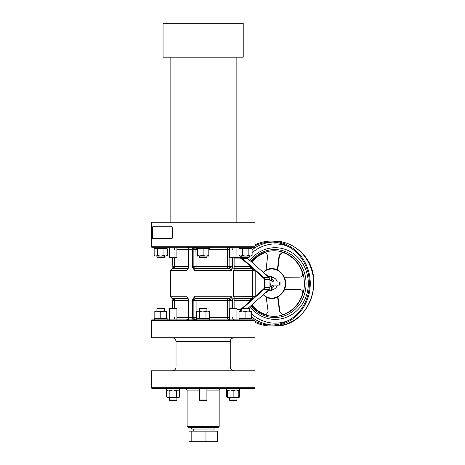 <?xml version="1.0" encoding="UTF-8"?>
<svg xmlns="http://www.w3.org/2000/svg" width="465" height="465" viewBox="0 0 465 465"><rect width="100%" height="100%" fill="white"/><g stroke="black" fill="none" stroke-linecap="round" stroke-linejoin="round"><path stroke-width="0.7" d="M255.006 246.764L254.535 247.235L151.741 247.235L151.27 246.764L255.006 246.764L255.006 233.953M151.27 320.327L151.741 319.856L254.535 319.856L255.006 320.327L151.27 320.327L151.27 337.776L255.006 337.776L255.006 320.327M234.122 268.456L253.256 268.456M218.492 268.456L226.368 268.456M197.48 249.595L192.975 249.595L192.975 266.945L193.882 266.567L193.882 249.595C194.01 248.153 194.684 247.368 195.905 247.235L196.096 266.567A1.889 0.471 -90 0 1 195.626 268.456L210.651 268.456M177.159 268.456L188.18 268.456M232.634 257.61L232.634 266.945L231.651 270.339L229.78 268.456L195.352 268.456L194.399 270.339L192.388 266.945L192.388 249.595L188.848 249.595L188.848 266.945L186.982 270.339L170.364 270.339L172.253 268.456L187.511 268.456L188.354 268.119M176.903 317.496L188.621 317.496L188.621 300.146L188.284 298.85L186.982 296.751L170.364 296.751L172.253 298.635L187.511 298.635L186.982 296.751L188.848 300.146L188.848 317.496L192.388 317.496L192.388 300.146L194.399 296.751L195.352 298.635L218.492 298.635M188.18 298.635L177.159 298.635M226.368 298.635L229.78 298.635L231.651 296.751L232.634 300.146L232.634 308.068M249.903 268.456A1.889 0.721 90 0 0 250.629 266.567L255.186 270.63L255.186 296.461L251.367 300.065A1.889 0.349 90 0 0 251.03 298.635L249.903 298.635A1.889 0.721 90 0 1 250.629 300.524L234.122 300.524M174.631 308.068L174.631 300.524L172.445 300.146L172.155 308.068L172.05 298.623M234.098 298.867L234.098 297.414L233.418 296.751L234.162 297.083L233.924 298.507M233.924 268.584L234.162 270.008L233.418 270.339L234.098 269.677L234.098 268.224M172.05 268.468L172.178 257.61L172.155 266.945L174.631 266.567L174.631 257.61M241.806 309.481L236.918 309.481M232.029 308.068L232.029 300.146L229.838 300.524L229.838 308.074M209.657 317.496L227.495 317.496L227.495 300.524L196.096 300.524L196.096 317.496L193.882 317.496L193.882 300.524L192.975 300.146L192.975 317.496L193.882 317.496C194.01 318.938 194.684 319.722 195.905 319.856L196.096 317.496L196.619 317.496M251.03 298.635C252.309 298.524 252.879 297.896 252.728 296.751L252.722 270.63L255.186 270.63L263.486 278.018A1.889 1.744 -90 0 1 264.12 279.471L264.12 287.62L269.967 287.62L269.967 279.471L264.736 279.471L264.736 287.62A2.36 2.18 90 0 1 263.94 289.439L243.015 308.068M200.31 298.635L229.78 298.635A1.889 0.721 -90 0 1 230.501 300.524L230.501 300.524M232.634 300.146L232.029 300.146L231.651 296.751L194.399 296.751L192.975 300.146L192.388 300.146M193.609 300.524A1.889 1.744 90 0 1 195.352 298.635M173.968 300.524A1.889 0.721 90 0 0 173.428 298.693M172.137 298.629L172.445 308.068M229.373 317.496L227.495 317.496C227.612 318.938 228.222 319.722 229.315 319.856L229.373 319.839M174.375 318.909L174.631 317.496M234.098 308.068L234.098 297.414A1.889 1.691 134.8 0 1 234.162 297.083M251.367 300.065L242.23 308.109M264.12 287.62A1.889 1.744 -90 0 1 263.486 289.073L255.186 296.461L252.722 296.461M255.087 296.612L233.418 296.751L233.418 270.339L252.728 270.339C252.879 269.194 252.309 268.567 251.03 268.456A1.889 0.349 90 0 0 251.367 267.026M236.447 257.61L236.918 257.139L229.373 257.139L229.844 257.61L242.277 257.61L241.806 257.139L249.35 257.139L249.35 256.052M229.838 257.604L229.838 266.567L232.029 266.945L232.029 257.61M188.848 266.945L186.982 270.339L187.511 268.456M230.501 266.567A1.889 0.721 -90 0 1 229.78 268.456L200.31 268.456M192.388 266.945L192.975 266.945L194.399 270.339L231.651 270.339L232.029 266.945L232.634 266.945M195.352 268.456A1.889 1.744 90 0 1 193.609 266.567M188.284 268.241L188.621 266.945L188.621 249.595L176.903 249.595M173.428 268.398A1.889 0.721 90 0 0 173.968 266.567M172.445 257.61L172.137 268.462M187.819 247.235A2.36 1.029 90 0 1 188.848 249.595L188.621 266.945M229.373 247.252L229.315 247.235C228.222 247.368 227.612 248.153 227.495 249.595L208.797 249.595M174.631 249.595L174.375 248.182M234.162 270.008A1.889 1.691 45.2 0 1 234.098 269.677L234.098 257.61M252.722 270.63L255.087 270.479M206.908 400.016L206.437 400.487L199.84 400.487L199.363 400.016L206.908 400.016L206.908 388.699M199.363 400.016L199.363 388.699M227.49 390.135L226.612 390.524L226.612 397.011L227.49 397.401M238.807 397.517L238.807 397.011L235.976 397.517L233.145 397.011L230.32 397.517L227.49 397.011L227.49 397.517L238.807 397.517L239.678 397.011L239.678 390.524L238.807 390.135M239.678 397.011L238.807 397.401M226.612 397.011L228.245 397.517M168.225 397.517L173.131 397.517L169.865 397.011L168.225 397.517L166.592 397.011L167.47 397.517L169.359 397.517L169.359 400.016L176.903 400.016L176.903 397.517M236.918 400.016L236.447 400.487L229.844 400.487L229.373 400.016L236.918 400.016L236.918 397.517M226.688 388.699L226.688 390.019L239.609 390.019L239.609 388.699M238.807 397.011L238.807 390.019L239.678 390.524M238.807 390.524L235.976 390.019L233.145 390.524L230.32 390.019L227.49 390.524L227.49 390.019L226.612 390.524M227.49 397.011L227.49 390.524M233.145 397.011L233.145 390.524M176.903 400.016L176.427 400.487L169.83 400.487L169.359 400.016L169.359 397.517M179.583 388.699L179.583 390.019L179.589 388.699M166.668 390.019L166.668 388.699L166.668 390.019L179.583 390.019M179.664 397.011L178.031 397.517L176.398 397.011L173.131 397.517L178.787 397.517L179.664 397.011L179.664 390.524L178.031 390.019L176.398 390.524L173.131 390.019L169.865 390.524L168.225 390.019L166.592 390.524L166.592 397.011M169.865 397.011L169.865 390.524M176.398 397.011L176.398 390.524M191.347 427.37L191.347 429.021L214.929 429.021L214.929 427.37M205.96 441.75L217.283 441.75L217.283 431.142L205.96 431.142L205.96 441.75L188.993 441.75L188.993 431.142L205.96 431.142M191.813 431.142L191.813 441.75M219.131 401.156L219.16 400.086M218.23 427.37L188.046 427.37L187.104 426.422L219.172 426.422L218.23 427.37M219.172 399.516L219.172 390.118L220.584 388.699M254.064 388.699L152.212 388.699L151.27 387.758L255.006 387.758L254.064 388.699M151.27 387.758L151.27 370.779L255.006 370.779L255.006 387.758M219.172 401.156L219.172 426.422M219.172 399.929L219.172 400.847M234.023 370.779C231.733 370.559 230.477 369.303 230.251 367.007L230.251 341.548L176.026 341.548C175.799 339.252 174.544 337.997 172.253 337.776M230.251 367.007L176.026 367.007L176.026 341.548M199.363 308.539L199.84 308.068L206.437 308.068L206.908 308.539L199.363 308.539L199.363 311.038M206.908 308.539L206.908 311.038M198.044 311.038L196.619 311.544L198.044 311.038L202.717 311.038L199.462 311.544L198.044 311.038M207.814 311.038L202.717 311.038L205.978 311.544L207.814 311.038L209.657 311.544L207.814 311.038M205.978 311.544L205.978 318.031L202.717 318.537L199.462 318.031L199.462 311.544M199.462 318.031L198.044 318.537L196.619 318.031L196.619 311.544M197.48 318.537L196.619 318.031M205.978 318.031L207.814 318.537L209.657 318.031L209.657 311.544M208.797 318.537L209.657 318.031M196.678 319.856L196.678 318.537L209.599 318.537L209.599 319.856M241.806 308.539L242.277 308.068L248.88 308.068L249.35 308.539L241.806 308.539L241.806 311.038M249.35 308.539L249.35 311.038M251.46 318.031L251.234 311.038L239.905 311.044M251.46 311.544L251.222 311.038L250.978 311.544L248.037 311.038L245.096 311.544L242.393 311.038L239.69 311.544L239.934 311.038L239.934 318.537L239.69 318.031L242.393 318.537L245.096 318.031L245.096 311.544M251.222 318.537L250.978 311.544M250.978 318.031L248.037 318.537L245.096 318.031M239.126 319.856L239.126 318.537L252.036 318.537L252.036 319.856M156.926 308.539L157.397 308.068L164 308.068L164.47 308.539L156.926 308.539L156.926 311.038M164.47 308.539L164.47 311.038M166.586 318.031L166.36 311.038L160.216 311.544L155.025 311.044M166.371 318.525L166.098 318.031L163.157 318.537L160.216 318.031L157.513 318.537L154.816 318.031L154.816 311.544L157.513 311.038L163.157 311.038L166.098 311.544L166.371 311.044M154.816 311.544L155.054 311.038L154.816 311.544M166.586 311.544L166.342 311.038M160.216 318.031L160.216 311.544M166.098 318.031L166.098 311.544M154.241 319.856L154.241 318.537L167.15 318.537L167.15 319.856M229.373 308.539L229.844 308.068L236.447 308.068L236.918 308.539L229.373 308.539L229.373 319.856M170.463 308.539L169.359 308.539L169.359 319.856L169.359 308.539L169.83 308.068L176.427 308.068L176.903 308.539L170.463 308.539M270.066 282.011L280.035 282.011L280.035 285.08L270.357 285.08M234.122 298.635L253.256 298.635M245.102 257.61A4.714 4.359 90 0 1 247.868 258.685L242.637 258.685L263.94 277.651L269.177 277.651L247.868 258.685M269.177 277.651A2.36 2.18 90 0 1 269.967 279.471M269.967 287.62A2.36 2.18 90 0 1 269.177 289.439L263.94 289.439L263.486 289.073M248.252 308.068L269.177 289.439M267.718 276.355L271.897 276.355L271.897 280.598L273.31 282.011M267.718 290.735L271.897 290.735L271.897 286.492L269.967 286.492M271.897 280.552A4.714 4.359 90 0 1 272.577 281.807M272.577 285.283A4.714 4.359 90 0 1 271.897 286.539M263.207 294.752A14.537 13.433 -90 0 0 265.492 296.397L266.259 297.641L268.142 311.841L265.98 314.695L265.224 314.567A32.469 29.998 90 0 1 251.623 305.063M251.844 304.866A32.469 29.998 -90 0 0 265.602 314.567L266.172 314.683M251.623 262.028A32.469 29.998 90 0 1 264.742 252.693L265.538 252.553L267.706 255.361L266.044 269.56L265.294 270.81A14.537 13.433 -90 0 0 263.213 272.345M265.73 252.565L265.12 252.693A32.469 29.998 -90 0 0 251.844 262.225M282.947 252.53A32.469 29.998 90 0 1 302.587 273.432C302.849 275.611 301.872 276.844 299.663 277.146L284.766 277.262L283.54 276.53A14.537 13.433 -90 0 0 278.058 270.694L277.431 269.456L279.099 255.256L282.162 252.402L282.947 252.53M265.492 296.397A14.537 13.433 -90 0 0 278.256 296.281L278.616 296.281A14.537 13.433 -90 0 0 284.01 290.346L284.865 289.596L299.756 289.474C301.971 289.736 302.965 290.956 302.744 293.142A32.469 29.998 90 0 1 283.429 314.404L282.598 314.543L279.535 311.736L277.651 297.536L278.256 296.281A14.537 13.433 -90 0 0 283.65 290.346A14.537 13.433 -90 0 0 283.54 276.53L285.15 277.262M284.766 277.262L284.359 277.21A14.996 13.857 -90 0 1 284.458 289.654M283.9 276.53A14.537 13.433 -90 0 0 278.419 270.694L277.814 269.456L279.477 255.256L282.348 252.408M278.616 296.281L278.035 297.536L279.918 311.736L282.79 314.538M300.14 289.474L285.248 289.596L284.01 290.346M274.007 282.011A6.132 5.661 -90 0 0 272.496 279.174A6.132 5.661 -90 0 0 271.897 278.622M271.897 288.474A6.132 5.661 -90 0 0 274.013 285.08M277.256 282.011A6.132 5.661 -90 0 0 275.745 279.174A6.132 5.661 -90 0 0 271.897 277.419M271.897 289.678A6.132 5.661 -90 0 0 277.256 285.08M255.006 322.274A42.437 39.211 -90 0 0 271.054 325.988A42.437 39.211 -90 0 0 307.342 299.623A42.437 39.211 -90 0 0 298.542 253.286A42.437 39.211 -90 0 0 271.054 241.108A42.437 39.211 -90 0 0 255.006 244.823M241.184 256.052A42.437 39.211 -90 0 0 240.016 257.61M240.016 309.481A42.437 39.211 -90 0 0 241.178 311.038M255.006 321.234A41.495 38.339 -90 0 0 271.054 325.047A41.495 38.339 -90 0 0 306.534 299.268A41.495 38.339 -90 0 0 297.931 253.96A41.495 38.339 -90 0 0 271.054 242.05A41.495 38.339 -90 0 0 255.006 245.863M252.495 247.235A41.495 38.339 -90 0 0 252.036 247.514M241.806 256.721A41.495 38.339 -90 0 0 241.126 257.61M241.12 309.481A41.495 38.339 -90 0 0 241.806 310.376M252.036 319.583A41.495 38.339 -90 0 0 252.489 319.856M269.967 281.523L270.357 285.208L269.967 285.58M269.967 285.208L270.357 285.208M171.039 226.252L172.236 227.664L172.236 238.278L152.537 238.278L152.537 227.664L152.904 226.252L171.126 226.252L172.236 227.664M255.006 229.228L255.006 230.878M255.006 232.454L255.006 234.098M255.006 229.414L255.006 222.241L151.27 222.241L151.27 246.764M172.317 227.664L172.236 238.278M255.006 232.901L255.006 233.686M255.006 230.727L255.006 232.634M255.006 229.681L255.006 230.46M249.35 257.139L248.88 257.61L242.277 257.61M241.806 257.139L241.806 256.052M245.578 256.052L251.234 256.052L252.111 255.547L250.478 256.052L248.845 255.547L245.578 256.052L240.678 256.052L242.312 255.547L245.578 256.052M239.045 255.547L240.678 256.052L239.045 255.547L239.045 249.06L240.678 248.554L242.312 249.06L242.312 255.547M242.312 249.06L245.578 248.554L248.845 249.06L250.478 248.554L252.111 249.06L252.111 255.547M248.845 249.06L248.845 255.547M252.036 247.235L252.036 248.554L239.126 248.554L239.126 247.235M176.903 257.139L176.427 257.61L169.83 257.61L169.359 257.139L176.903 257.139L176.903 247.235M164.47 257.139L164 257.61L157.397 257.61L156.926 257.139L164.47 257.139L164.47 256.052M156.926 257.139L156.926 256.052M165.598 256.052L167.231 255.547L165.598 256.052L155.798 256.052L157.432 255.547L160.698 256.052L163.965 255.547L165.598 256.052M154.165 255.547L155.798 256.052L154.165 255.547L154.165 249.06L155.798 248.554L157.432 249.06L157.432 255.547M163.965 255.547L163.965 249.06L165.598 248.554L167.231 249.06L167.231 255.547M163.965 249.06L160.698 248.554L157.432 249.06M167.15 247.235L167.15 248.554L154.241 248.554L154.241 247.235M206.908 257.139L206.437 257.61L199.84 257.61L199.363 257.139L206.908 257.139L206.908 256.052M197.48 248.554L197.48 255.547L200.31 256.052L205.966 256.052L208.797 255.547L208.797 249.06L205.966 248.554L203.135 249.06L203.135 255.547L205.966 256.052L208.797 256.052L208.797 255.547M197.48 255.547L197.48 256.052L203.135 255.547M197.48 249.06L200.31 248.554L203.135 249.06M208.797 248.554L208.797 249.06M209.599 247.235L209.599 248.554L196.678 248.554L196.678 247.235M243.218 23.25L163.058 23.25L163.058 57.201L243.218 57.201L243.218 23.25M236.144 222.241L236.144 57.201M234.122 266.567L250.629 266.567L242.178 259.046A4.243 3.923 -90 0 0 239.684 258.081L234.122 258.081M231.646 266.567L232.029 266.567M174.846 257.61L174.846 266.567L188.587 266.567M236.918 309.01L239.684 309.01A4.243 3.923 -90 0 0 242.178 308.045M188.587 300.524L174.846 300.524L172.957 298.635M241.806 308.987A4.714 4.359 90 0 1 239.864 309.481L239.684 309.01M195.626 298.635A1.889 0.471 -90 0 1 196.096 300.524L193.882 300.524A1.889 1.744 90 0 1 195.626 298.635M227.495 300.524A1.889 1.622 90 0 1 229.117 298.635A1.889 0.721 -90 0 1 229.838 300.524L227.495 300.524M174.497 299.431A1.889 0.721 90 0 1 174.631 300.524L174.846 308.068M191.615 319.856A2.36 0.773 90 0 0 192.388 317.496L192.975 317.496A2.36 2.18 -90 0 0 195.155 319.856M188.284 298.85L188.848 317.496A2.36 1.029 90 0 1 187.819 319.856M232.634 317.496A2.36 2.122 -90 0 0 234.755 319.856M263.486 278.018L263.94 277.651A2.36 2.18 90 0 1 264.736 279.471L264.12 279.471M239.684 258.081L239.864 257.61A4.714 4.359 90 0 1 242.637 258.685L242.178 259.046M195.626 268.456A1.889 1.744 90 0 1 193.882 266.567L227.495 266.567L227.495 249.595L229.373 249.595M229.117 268.456A1.889 1.622 90 0 1 227.495 266.567L229.838 266.567A1.889 0.721 -90 0 1 229.117 268.456M172.957 268.456L174.631 266.567A1.889 0.721 90 0 1 174.497 267.66M195.155 247.235A2.36 2.18 -90 0 0 192.975 249.595L192.388 249.595A2.36 0.773 90 0 0 191.615 247.235M231.122 247.235A2.36 0.901 -90 0 1 232.029 249.595M234.755 247.235A2.36 2.122 -90 0 0 232.634 249.595M219.172 390.118L206.908 390.118M199.363 390.118L187.104 390.118L185.692 388.699M279.32 285.08L279.32 282.011M269.967 280.598L271.897 280.598M271.676 276.355L271.676 280.598A1.412 1.331 90 0 0 273.007 282.011M271.676 290.735L271.676 286.492A1.412 1.331 90 0 1 273.007 285.08M268.613 290.735L265.521 292.694A9.666 8.934 -90 0 0 268.59 290.735M268.59 276.355A9.666 8.934 -90 0 0 265.527 274.408L268.613 276.355M265.91 274.745A9.666 8.934 90 0 1 268.183 276.355M268.183 290.735A9.666 8.934 90 0 1 265.91 292.346M265.224 314.567L265.602 314.567M264.742 252.693L265.12 252.693M265.294 270.81A14.537 13.433 -90 0 1 278.058 270.694L278.419 270.694M277.431 269.456L277.814 269.456M279.099 255.256L279.477 255.256M279.535 311.736L279.918 311.736M277.651 297.536L278.035 297.536M284.865 289.596L285.248 289.596M301.971 253.286A42.437 39.211 -90 0 0 274.478 241.108C285.231 241.283 294.473 245.369 302.198 253.367C327.505 277.559 308.475 327.872 274.478 325.988A42.437 39.211 -90 0 0 310.765 299.623A42.437 39.211 -90 0 0 301.971 253.286M272.769 242.091A41.495 38.339 -90 0 0 252.111 249.85M251.46 316.735A41.495 38.339 -90 0 0 272.769 325M288.858 246.799A39.612 36.596 -90 0 0 252.111 252.821M247.543 257.61A39.612 36.596 -90 0 0 247.124 258.151M251.46 313.695A39.612 36.596 -90 0 0 288.858 320.298M249.868 306.627A35.84 33.108 -90 0 0 297.693 309.853A35.84 33.108 -90 0 0 298.414 257.994A35.84 33.108 -90 0 0 249.874 260.47M250.85 305.755L256.971 311.655A34.003 31.411 -90 0 0 298.925 305.121A34.003 31.411 -90 0 0 296.67 259.301A34.003 31.411 -90 0 0 256.971 255.442L250.85 261.342M251.426 305.238A32.771 30.277 -90 0 0 294.955 307.336A32.771 30.277 -90 0 0 295.356 260.179A32.771 30.277 -90 0 0 251.431 261.853M277.442 269.851A14.996 13.857 -90 0 0 265.951 269.956M266.16 297.245A14.996 13.857 -90 0 0 277.657 297.141M170.364 296.751L170.364 270.339M187.511 298.635L188.354 298.972M172.155 300.146L172.021 298.623M234.122 308.068L234.122 298.059L233.825 298.53M188.587 317.496C188.441 318.926 187.657 319.717 186.227 319.856M172.021 268.468L172.155 266.945M233.825 268.561L234.122 269.032L234.122 257.61M188.587 249.595C188.441 248.159 187.657 247.374 186.227 247.235M229.373 400.016L229.373 397.517M178.787 390.019L179.664 390.524M167.47 390.019L166.592 390.524M193.237 429.021L193.237 431.142M213.04 429.021L213.04 431.142M187.104 390.118L187.104 426.422M176.026 367.007C175.799 369.303 174.544 370.559 172.253 370.779M230.251 341.548C230.477 339.252 231.733 337.997 234.023 337.776M236.918 308.539L236.918 319.856M176.903 308.539L176.903 319.856M271.897 286.492L273.31 285.08M274.478 241.108L271.054 241.108M274.478 325.988L271.054 325.988M251.234 248.554L252.111 249.06M239.917 248.554L239.045 249.06M236.918 257.139L236.918 247.235L236.918 257.139M229.373 257.139L229.373 247.235M169.359 257.139L169.359 247.235M155.043 248.554L154.165 249.06M166.36 248.554L167.231 249.06M199.363 257.139L199.363 256.052M170.132 222.241L170.132 57.201"/></g></svg>
